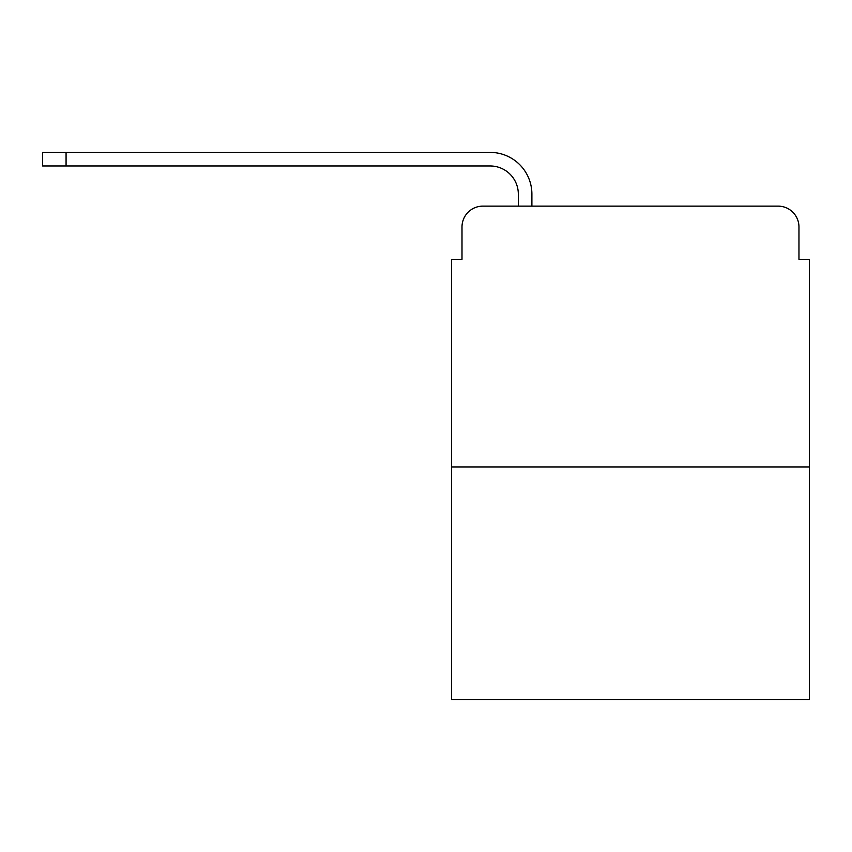 <?xml version="1.0" encoding="UTF-8"?>
<svg xmlns="http://www.w3.org/2000/svg" width="852" height="852" viewBox="0 0 852 852"><rect width="100%" height="100%" fill="white"/><g stroke="black" fill="none" stroke-linecap="round" stroke-linejoin="round"><path stroke-width="1.28" d="M461.997 226.994L461.997 259.338L461.997 226.994A20.863 20.863 0 0 1 482.86 206.131L518.325 206.131L518.325 194.139A28.169 28.169 0 0 0 490.156 165.97L42.6 165.97L42.6 152.401L490.156 152.401A41.727 41.727 0 0 1 531.893 194.139L531.893 206.131L549.103 206.131M809.4 466.949L451.56 466.949L451.56 699.598L809.4 699.598L809.4 259.338L798.963 259.338L798.963 226.994A20.863 20.863 0 0 0 778.1 206.131L482.86 206.131M451.56 466.949L451.56 259.338L461.997 259.338M711.857 206.131L778.1 206.131M798.963 259.338L798.963 226.994M518.325 194.139A28.169 28.169 0 0 0 490.156 165.97A28.169 28.169 0 0 1 518.325 194.139A28.169 28.169 0 0 0 490.156 165.97A28.169 28.169 0 0 1 518.325 194.139A28.169 28.169 0 0 0 490.156 165.97A28.169 28.169 0 0 1 518.325 194.139A28.169 28.169 0 0 0 490.156 165.97A28.169 28.169 0 0 1 518.325 194.139A28.169 28.169 0 0 0 490.156 165.97A28.169 28.169 0 0 1 518.325 194.139A28.169 28.169 0 0 0 490.156 165.97A28.169 28.169 0 0 1 518.325 194.139A28.169 28.169 0 0 0 490.156 165.97A28.169 28.169 0 0 1 518.325 194.139M66.073 152.401L490.156 152.401L66.073 152.401L490.156 152.401L66.073 152.401L490.156 152.401L66.073 152.401L490.156 152.401L66.073 152.401L490.156 152.401L66.073 152.401L490.156 152.401L66.073 152.401L490.156 152.401L66.073 152.401L66.073 165.97"/></g></svg>
